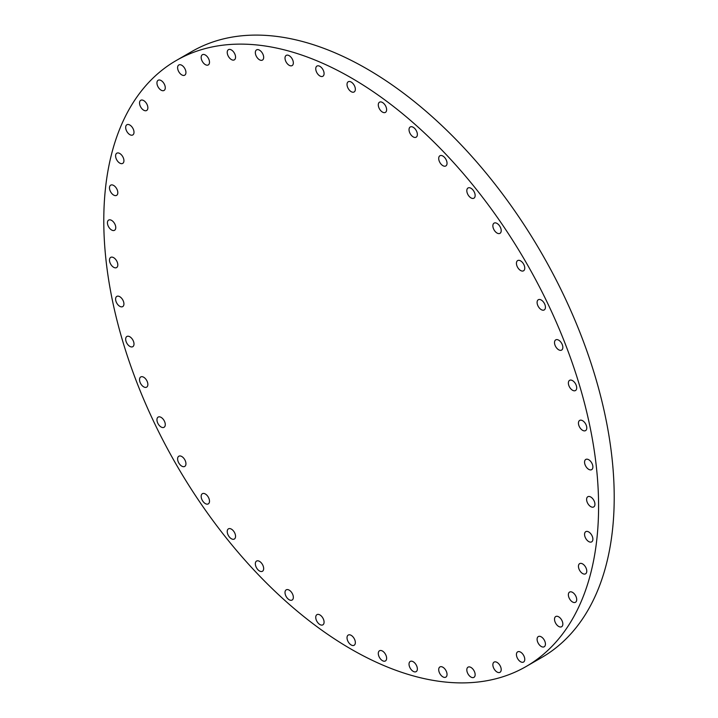 <?xml version="1.0" encoding="UTF-8"?>
<svg xmlns="http://www.w3.org/2000/svg" width="718" height="718" viewBox="0 0 718 718"><rect width="100%" height="100%" fill="white"/><g stroke="black" fill="none" stroke-linecap="round" stroke-linejoin="round"><path stroke-width="1.08" d="M129.841 125.031A5.897 3.402 -120 0 0 126.889 124.744A5.897 3.402 -120 0 0 125.991 129.464A5.897 3.402 -120 0 0 129.841 134.652A5.897 3.402 -120 0 0 132.785 134.948A5.897 3.402 -120 0 0 133.683 130.227A5.897 3.402 -120 0 0 129.841 125.031M143.699 100.583A5.897 3.402 -120 0 0 140.755 100.287A5.897 3.402 -120 0 0 139.848 105.007A5.897 3.402 -120 0 0 143.699 110.204A5.897 3.402 -120 0 0 146.643 110.491A5.897 3.402 -120 0 0 147.549 105.77A5.897 3.402 -120 0 0 143.699 100.583M161.11 80.542A5.897 3.402 -120 0 0 158.166 80.254A5.897 3.402 -120 0 0 157.26 84.975A5.897 3.402 -120 0 0 161.11 90.163A5.897 3.402 -120 0 0 164.054 90.459A5.897 3.402 -120 0 0 164.96 85.738A5.897 3.402 -120 0 0 161.11 80.542M181.771 65.266A5.897 3.402 -120 0 0 178.827 64.97A5.897 3.402 -120 0 0 177.92 69.7A5.897 3.402 -120 0 0 181.771 74.887A5.897 3.402 -120 0 0 184.723 75.184A5.897 3.402 -120 0 0 185.621 70.463A5.897 3.402 -120 0 0 181.771 65.266M205.339 55.008A5.897 3.402 -120 0 0 202.386 54.721A5.897 3.402 -120 0 0 201.489 59.441A5.897 3.402 -120 0 0 205.339 64.629A5.897 3.402 -120 0 0 208.283 64.925A5.897 3.402 -120 0 0 209.189 60.204A5.897 3.402 -120 0 0 205.339 55.008M231.393 49.946A5.897 3.402 -120 0 0 228.45 49.659A5.897 3.402 -120 0 0 227.543 54.38A5.897 3.402 -120 0 0 231.393 59.567A5.897 3.402 -120 0 0 234.337 59.863A5.897 3.402 -120 0 0 235.244 55.142A5.897 3.402 -120 0 0 231.393 49.946M259.503 50.17A5.897 3.402 -120 0 0 256.559 49.883A5.897 3.402 -120 0 0 255.653 54.604A5.897 3.402 -120 0 0 259.503 59.791A5.897 3.402 -120 0 0 262.447 60.088A5.897 3.402 -120 0 0 263.353 55.367A5.897 3.402 -120 0 0 259.503 50.17M289.174 55.672A5.897 3.402 -120 0 0 286.231 55.376A5.897 3.402 -120 0 0 285.324 60.106A5.897 3.402 -120 0 0 289.174 65.293A5.897 3.402 -120 0 0 292.127 65.589A5.897 3.402 -120 0 0 293.025 60.868A5.897 3.402 -120 0 0 289.174 55.672M319.914 66.361A5.897 3.402 -120 0 0 316.97 66.065A5.897 3.402 -120 0 0 316.064 70.786A5.897 3.402 -120 0 0 319.914 75.982A5.897 3.402 -120 0 0 322.858 76.27A5.897 3.402 -120 0 0 323.764 71.549A5.897 3.402 -120 0 0 319.914 66.361M351.192 82.049A5.897 3.402 -120 0 0 348.239 81.753A5.897 3.402 -120 0 0 347.341 86.474A5.897 3.402 -120 0 0 351.192 91.671A5.897 3.402 -120 0 0 354.136 91.958A5.897 3.402 -120 0 0 355.033 87.237A5.897 3.402 -120 0 0 351.192 82.049M382.461 102.468A5.897 3.402 -120 0 0 379.517 102.18A5.897 3.402 -120 0 0 378.61 106.901A5.897 3.402 -120 0 0 382.461 112.089A5.897 3.402 -120 0 0 385.404 112.385A5.897 3.402 -120 0 0 386.311 107.664A5.897 3.402 -120 0 0 382.461 102.468M413.2 127.274A5.897 3.402 -120 0 0 410.247 126.978A5.897 3.402 -120 0 0 409.35 131.708A5.897 3.402 -120 0 0 413.2 136.896A5.897 3.402 -120 0 0 416.144 137.192A5.897 3.402 -120 0 0 417.05 132.462A5.897 3.402 -120 0 0 413.2 127.274M442.871 156.039A5.897 3.402 -120 0 0 439.928 155.752A5.897 3.402 -120 0 0 439.021 160.473A5.897 3.402 -120 0 0 442.871 165.661A5.897 3.402 -120 0 0 445.824 165.957A5.897 3.402 -120 0 0 446.722 161.236A5.897 3.402 -120 0 0 442.871 156.039M470.981 188.269A5.897 3.402 -120 0 0 468.037 187.981A5.897 3.402 -120 0 0 467.131 192.702A5.897 3.402 -120 0 0 470.981 197.899A5.897 3.402 -120 0 0 473.925 198.186A5.897 3.402 -120 0 0 474.831 193.465A5.897 3.402 -120 0 0 470.981 188.269M497.035 223.424A5.897 3.402 -120 0 0 494.092 223.127A5.897 3.402 -120 0 0 493.185 227.848A5.897 3.402 -120 0 0 497.035 233.045A5.897 3.402 -120 0 0 499.988 233.341A5.897 3.402 -120 0 0 500.886 228.611A5.897 3.402 -120 0 0 497.035 223.424M520.604 260.885A5.897 3.402 -120 0 0 517.651 260.598A5.897 3.402 -120 0 0 516.754 265.319A5.897 3.402 -120 0 0 520.604 270.506A5.897 3.402 -120 0 0 523.548 270.803A5.897 3.402 -120 0 0 524.454 266.082A5.897 3.402 -120 0 0 520.604 260.885M541.264 300.025A5.897 3.402 -120 0 0 538.32 299.729A5.897 3.402 -120 0 0 537.414 304.45A5.897 3.402 -120 0 0 541.264 309.646A5.897 3.402 -120 0 0 544.208 309.943A5.897 3.402 -120 0 0 545.115 305.213A5.897 3.402 -120 0 0 541.264 300.025M558.676 340.161A5.897 3.402 -120 0 0 555.732 339.874A5.897 3.402 -120 0 0 554.826 344.595A5.897 3.402 -120 0 0 558.676 349.792A5.897 3.402 -120 0 0 561.62 350.079A5.897 3.402 -120 0 0 562.526 345.358A5.897 3.402 -120 0 0 558.676 340.161M572.533 380.621A5.897 3.402 -120 0 0 569.589 380.334A5.897 3.402 -120 0 0 568.692 385.054A5.897 3.402 -120 0 0 572.533 390.251A5.897 3.402 -120 0 0 575.486 390.538A5.897 3.402 -120 0 0 576.383 385.817A5.897 3.402 -120 0 0 572.533 380.621M582.612 420.703A5.897 3.402 -120 0 0 579.668 420.416A5.897 3.402 -120 0 0 578.762 425.137A5.897 3.402 -120 0 0 582.612 430.333A5.897 3.402 -120 0 0 585.556 430.62A5.897 3.402 -120 0 0 586.462 425.9A5.897 3.402 -120 0 0 582.612 420.703M588.724 459.726A5.897 3.402 -120 0 0 585.78 459.439A5.897 3.402 -120 0 0 584.874 464.16A5.897 3.402 -120 0 0 588.724 469.357A5.897 3.402 -120 0 0 591.668 469.644A5.897 3.402 -120 0 0 592.574 464.923A5.897 3.402 -120 0 0 588.724 459.726M590.779 497.027A5.897 3.402 -120 0 0 587.827 496.73A5.897 3.402 -120 0 0 586.929 501.451A5.897 3.402 -120 0 0 590.779 506.648A5.897 3.402 -120 0 0 593.723 506.935A5.897 3.402 -120 0 0 594.621 502.214A5.897 3.402 -120 0 0 590.779 497.027M584.56 534.354A5.897 3.402 -120 0 0 587.127 540.286A5.897 3.402 -120 0 0 591.668 541.866A5.897 3.402 -120 0 0 592.889 539.164A5.897 3.402 -120 0 0 590.322 533.241A5.897 3.402 -120 0 0 585.78 531.661A5.897 3.402 -120 0 0 584.56 534.354M578.448 566.322A5.897 3.402 -120 0 0 581.015 572.246A5.897 3.402 -120 0 0 585.556 573.826A5.897 3.402 -120 0 0 586.777 571.133A5.897 3.402 -120 0 0 584.21 565.201A5.897 3.402 -120 0 0 579.668 563.621A5.897 3.402 -120 0 0 578.448 566.322M568.369 594.773A5.897 3.402 -120 0 0 570.945 600.697A5.897 3.402 -120 0 0 575.486 602.276A5.897 3.402 -120 0 0 576.707 599.584A5.897 3.402 -120 0 0 574.131 593.651A5.897 3.402 -120 0 0 569.589 592.072A5.897 3.402 -120 0 0 568.369 594.773M554.511 619.221A5.897 3.402 -120 0 0 557.078 625.154A5.897 3.402 -120 0 0 561.62 626.733A5.897 3.402 -120 0 0 562.84 624.032A5.897 3.402 -120 0 0 560.273 618.108A5.897 3.402 -120 0 0 555.732 616.529A5.897 3.402 -120 0 0 554.511 619.221M537.1 639.262A5.897 3.402 -120 0 0 539.667 645.195A5.897 3.402 -120 0 0 544.208 646.765A5.897 3.402 -120 0 0 545.429 644.073A5.897 3.402 -120 0 0 542.862 638.14A5.897 3.402 -120 0 0 538.32 636.561A5.897 3.402 -120 0 0 537.1 639.262M516.43 654.538A5.897 3.402 -120 0 0 519.006 660.47A5.897 3.402 -120 0 0 523.548 662.05A5.897 3.402 -120 0 0 524.768 659.348A5.897 3.402 -120 0 0 522.192 653.416A5.897 3.402 -120 0 0 517.651 651.845A5.897 3.402 -120 0 0 516.43 654.538M492.871 664.796A5.897 3.402 -120 0 0 495.447 670.729A5.897 3.402 -120 0 0 499.988 672.308A5.897 3.402 -120 0 0 501.209 669.607A5.897 3.402 -120 0 0 498.633 663.674A5.897 3.402 -120 0 0 494.092 662.095A5.897 3.402 -120 0 0 492.871 664.796M466.817 669.858A5.897 3.402 -120 0 0 469.384 675.791A5.897 3.402 -120 0 0 473.925 677.361A5.897 3.402 -120 0 0 475.145 674.669A5.897 3.402 -120 0 0 472.579 668.736A5.897 3.402 -120 0 0 468.037 667.157A5.897 3.402 -120 0 0 466.817 669.858M438.707 669.634A5.897 3.402 -120 0 0 441.283 675.566A5.897 3.402 -120 0 0 445.824 677.146A5.897 3.402 -120 0 0 447.045 674.444A5.897 3.402 -120 0 0 444.469 668.512A5.897 3.402 -120 0 0 439.928 666.932A5.897 3.402 -120 0 0 438.707 669.634M409.027 664.132A5.897 3.402 -120 0 0 411.602 670.065A5.897 3.402 -120 0 0 416.144 671.644A5.897 3.402 -120 0 0 417.364 668.943A5.897 3.402 -120 0 0 414.789 663.01A5.897 3.402 -120 0 0 410.247 661.431A5.897 3.402 -120 0 0 409.027 664.132M119.762 153.481A5.897 3.402 -120 0 0 116.819 153.194A5.897 3.402 -120 0 0 115.912 157.915A5.897 3.402 -120 0 0 119.762 163.112A5.897 3.402 -120 0 0 122.706 163.399A5.897 3.402 -120 0 0 123.613 158.678A5.897 3.402 -120 0 0 119.762 153.481M113.65 185.45A5.897 3.402 -120 0 0 110.707 185.154A5.897 3.402 -120 0 0 109.8 189.875A5.897 3.402 -120 0 0 113.65 195.072A5.897 3.402 -120 0 0 116.594 195.359A5.897 3.402 -120 0 0 117.501 190.638A5.897 3.402 -120 0 0 113.65 185.45M107.431 222.777A5.897 3.402 -120 0 0 110.007 228.71A5.897 3.402 -120 0 0 114.548 230.29A5.897 3.402 -120 0 0 115.769 227.588A5.897 3.402 -120 0 0 113.193 221.665A5.897 3.402 -120 0 0 108.651 220.085A5.897 3.402 -120 0 0 107.431 222.777M109.486 260.078A5.897 3.402 -120 0 0 112.053 266.001A5.897 3.402 -120 0 0 116.594 267.581A5.897 3.402 -120 0 0 117.815 264.888A5.897 3.402 -120 0 0 115.248 258.956A5.897 3.402 -120 0 0 110.707 257.376A5.897 3.402 -120 0 0 109.486 260.078M115.598 299.101A5.897 3.402 -120 0 0 118.165 305.024A5.897 3.402 -120 0 0 122.706 306.604A5.897 3.402 -120 0 0 123.927 303.911A5.897 3.402 -120 0 0 121.36 297.979A5.897 3.402 -120 0 0 116.819 296.399A5.897 3.402 -120 0 0 115.598 299.101M125.668 339.183A5.897 3.402 -120 0 0 128.244 345.107A5.897 3.402 -120 0 0 132.785 346.686A5.897 3.402 -120 0 0 134.006 343.994A5.897 3.402 -120 0 0 131.43 338.061A5.897 3.402 -120 0 0 126.889 336.482A5.897 3.402 -120 0 0 125.668 339.183M139.534 379.642A5.897 3.402 -120 0 0 142.101 385.566A5.897 3.402 -120 0 0 146.643 387.146A5.897 3.402 -120 0 0 147.863 384.453A5.897 3.402 -120 0 0 145.296 378.521A5.897 3.402 -120 0 0 140.755 376.941A5.897 3.402 -120 0 0 139.534 379.642M156.946 419.779A5.897 3.402 -120 0 0 159.513 425.711A5.897 3.402 -120 0 0 164.054 427.291A5.897 3.402 -120 0 0 165.275 424.589A5.897 3.402 -120 0 0 162.708 418.666A5.897 3.402 -120 0 0 158.166 417.086A5.897 3.402 -120 0 0 156.946 419.779M177.606 458.919A5.897 3.402 -120 0 0 180.182 464.851A5.897 3.402 -120 0 0 184.723 466.431A5.897 3.402 -120 0 0 185.944 463.729A5.897 3.402 -120 0 0 183.368 457.797A5.897 3.402 -120 0 0 178.827 456.217A5.897 3.402 -120 0 0 177.606 458.919M201.166 496.38A5.897 3.402 -120 0 0 203.741 502.313A5.897 3.402 -120 0 0 208.283 503.892A5.897 3.402 -120 0 0 209.503 501.191A5.897 3.402 -120 0 0 206.928 495.267A5.897 3.402 -120 0 0 202.386 493.688A5.897 3.402 -120 0 0 201.166 496.38M227.229 531.535A5.897 3.402 -120 0 0 229.796 537.459A5.897 3.402 -120 0 0 234.337 539.038A5.897 3.402 -120 0 0 235.558 536.346A5.897 3.402 -120 0 0 232.991 530.414A5.897 3.402 -120 0 0 228.45 528.834A5.897 3.402 -120 0 0 227.229 531.535M255.339 563.765A5.897 3.402 -120 0 0 257.906 569.697A5.897 3.402 -120 0 0 262.447 571.277A5.897 3.402 -120 0 0 263.668 568.575A5.897 3.402 -120 0 0 261.092 562.643A5.897 3.402 -120 0 0 256.559 561.063A5.897 3.402 -120 0 0 255.339 563.765M285.01 592.529A5.897 3.402 -120 0 0 287.586 598.462A5.897 3.402 -120 0 0 292.127 600.042A5.897 3.402 -120 0 0 293.348 597.34A5.897 3.402 -120 0 0 290.772 591.408A5.897 3.402 -120 0 0 286.231 589.837A5.897 3.402 -120 0 0 285.01 592.529M315.749 617.336A5.897 3.402 -120 0 0 318.316 623.269A5.897 3.402 -120 0 0 322.858 624.848A5.897 3.402 -120 0 0 324.078 622.147A5.897 3.402 -120 0 0 321.511 616.215A5.897 3.402 -120 0 0 316.97 614.635A5.897 3.402 -120 0 0 315.749 617.336M378.296 653.443A5.897 3.402 -120 0 0 380.863 659.375A5.897 3.402 -120 0 0 385.404 660.955A5.897 3.402 -120 0 0 386.625 658.253A5.897 3.402 -120 0 0 384.058 652.33A5.897 3.402 -120 0 0 379.517 650.75A5.897 3.402 -120 0 0 378.296 653.443M351.192 635.349A5.897 3.402 -120 0 0 348.239 635.062A5.897 3.402 -120 0 0 347.341 639.783A5.897 3.402 -120 0 0 351.192 644.979A5.897 3.402 -120 0 0 354.136 645.267A5.897 3.402 -120 0 0 355.033 640.546A5.897 3.402 -120 0 0 351.192 635.349M351.192 77.84A349.872 202 60 0 1 579.758 386.149A349.872 202 60 0 1 526.123 666.51A349.872 202 60 0 1 351.192 649.189A349.872 202 60 0 1 122.616 340.87A349.872 202 60 0 1 176.251 60.509A349.872 202 60 0 1 351.192 77.84M176.251 60.509L191.877 51.49A349.872 202 60 0 1 366.808 68.811A349.872 202 60 0 1 595.384 377.129A349.872 202 60 0 1 541.749 657.491L526.123 666.51"/></g></svg>
